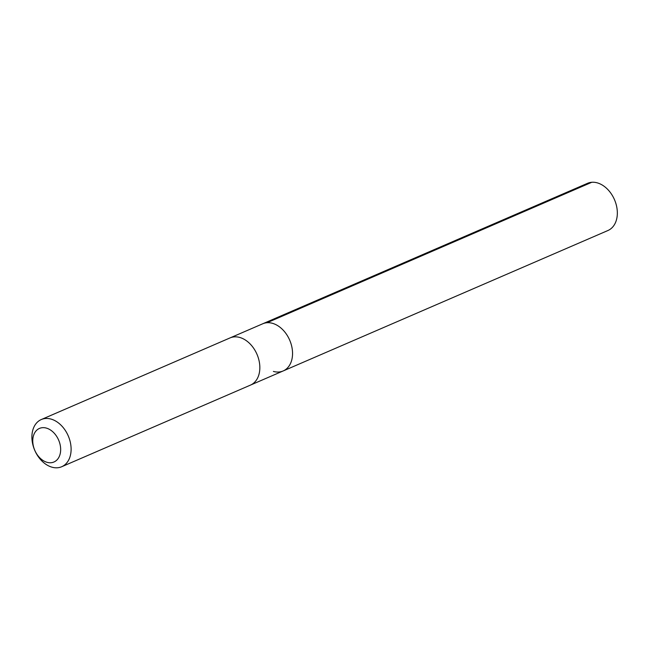 <?xml version="1.0" encoding="UTF-8"?>
<svg xmlns="http://www.w3.org/2000/svg" width="649" height="649" viewBox="0 0 649 649"><rect width="100%" height="100%" fill="white"/><g stroke="black" fill="none" stroke-linecap="round" stroke-linejoin="round"><path stroke-width="0.97" d="M230.338 337.788L262.74 323.778A25.709 18.237 66.6 0 1 289.689 340.133A25.709 18.237 66.6 0 1 283.151 370.96A25.709 18.237 66.6 0 1 273.399 371.423M607.943 230.509A25.709 18.245 -113.4 0 0 616.55 206.033A25.709 18.245 -113.4 0 0 597.275 182.856A25.709 18.245 -113.4 0 0 587.532 183.318L262.74 323.778A25.709 18.237 66.6 0 1 289.689 340.133A25.709 18.237 66.6 0 1 283.151 370.96L607.943 230.509M61.712 466.728L250.441 385.117A25.709 18.245 -113.4 0 0 259.048 360.633A25.709 18.245 -113.4 0 0 239.781 337.464A25.709 18.245 -113.4 0 0 230.03 337.918L41.301 419.538A25.709 18.245 -113.4 0 0 34.762 450.374A25.709 18.245 -113.4 0 0 61.712 466.728A25.709 18.245 -113.4 0 0 70.319 442.253A25.709 18.245 -113.4 0 0 51.044 419.084A25.709 18.245 -113.4 0 0 41.301 419.538M46.379 428.097A18.286 12.98 -113.4 0 0 34.795 450.357A18.286 12.98 -113.4 0 0 58.945 457.18A18.286 12.98 -113.4 0 0 46.379 428.097M267.031 322.731L591.815 182.272M250.741 384.979L283.151 370.96"/></g></svg>
